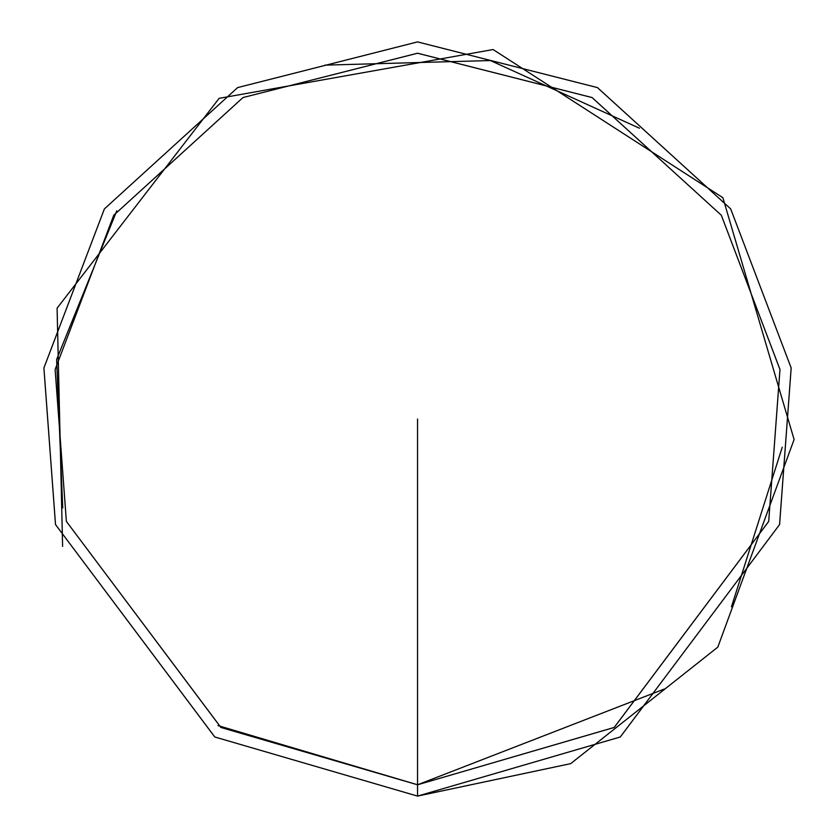 <?xml version="1.0" encoding="UTF-8"?>
<svg xmlns="http://www.w3.org/2000/svg" width="838" height="838" viewBox="0 0 838 838"><rect width="100%" height="100%" fill="white"/><g stroke="black" fill="none" stroke-linecap="round" stroke-linejoin="round"><path stroke-width="1.26" d="M218.006 725.593L417.544 784.787L417.544 796.1L214.8 736.99L55.507 524.557L43.901 367.945L104.383 208.913L237.615 87.602L417.544 41.9L597.473 87.602L730.694 208.913L791.177 367.976L779.591 524.546L620.288 736.979L417.544 796.1L620.309 736.979L779.57 524.578L791.177 367.966L730.694 208.913L597.452 87.602L417.544 41.91L237.615 87.602L104.383 208.913L43.911 367.966L55.518 524.578L214.769 736.979L417.544 796.1L570.678 763.638L717.81 647.135L794.099 439.521L722.88 197.695L493.1 49.547L219.127 98.329L57.089 308.185L62.609 546.439M417.544 419L417.544 784.787L220.886 727.436L66.38 521.414L55.119 369.506L113.779 215.219L243.01 97.543L417.534 53.234L592.068 97.564L721.309 215.219L779.979 369.474L768.708 521.393L614.191 727.436L417.544 784.787L614.233 727.447L768.708 521.414L779.969 369.495L721.309 215.219L592.078 97.543L417.544 53.213L243.01 97.543L113.79 215.219L55.119 369.506L66.38 521.414L220.855 727.447L417.544 784.787L664.304 689.025M731.459 606.785L782.252 447.199M639.436 128.214L490.387 60.546L324.935 65.134M116.775 210.809L56.617 359.481L62.724 507.933"/></g></svg>
